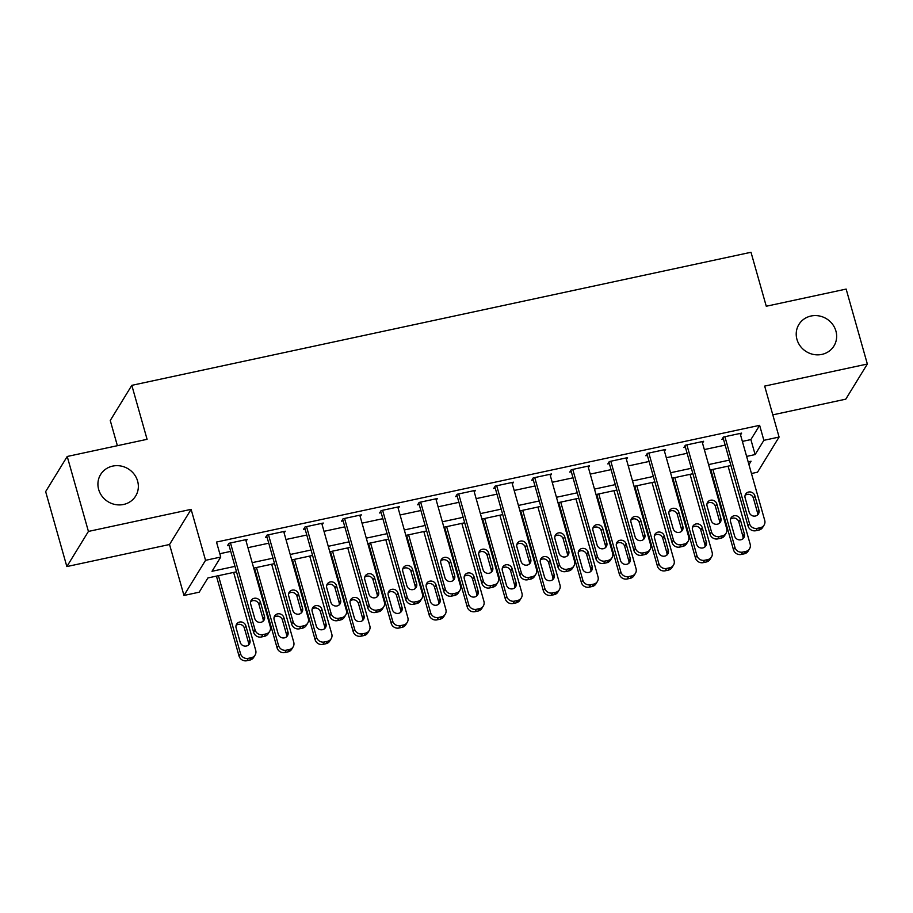 <?xml version="1.0" encoding="UTF-8"?>
<svg xmlns="http://www.w3.org/2000/svg" width="913" height="913" viewBox="0 0 913 913"><rect width="100%" height="100%" fill="white"/><g stroke="black" fill="none" stroke-linecap="round" stroke-linejoin="round"><path stroke-width="1.37" d="M137.612 481.105A20.554 19.276 -148.5 0 1 135.66 496.033A20.554 19.276 -148.5 0 1 115.609 504.592A20.554 19.276 -148.5 0 1 98.661 489.471A20.554 19.276 -148.5 0 1 100.613 474.532A20.554 19.276 -148.5 0 1 120.653 465.972A20.554 19.276 -148.5 0 1 137.612 481.105M835.909 331.031A20.554 19.276 -148.5 0 1 833.957 345.97A20.554 19.276 -148.5 0 1 813.905 354.529A20.554 19.276 -148.5 0 1 796.958 339.396A20.554 19.276 -148.5 0 1 798.909 324.457A20.554 19.276 -148.5 0 1 818.95 315.898A20.554 19.276 -148.5 0 1 835.909 331.031M236.501 571.8L207.924 577.94L199.182 592.195L183.97 595.459L205.539 560.32L220.752 557.044L212.01 571.298L234.961 566.368M169.544 544.502L191.114 509.351L88.424 531.423L67.22 456.477L45.65 491.616L66.854 566.562L169.544 544.502L183.97 595.459M117.378 445.692L110.256 420.494L131.814 385.343L751 252.273L766.269 306.243L846.146 289.079L867.35 364.025L764.66 386.096L779.086 437.053L757.516 472.204L751.456 473.505M772.797 414.856L845.78 399.164L867.35 364.025M88.424 531.423L66.854 566.562M742.372 441.413L750.885 439.587L759.627 425.332L216.507 542.06L220.752 557.044M219.805 553.723L230.715 551.372M247.937 547.674L268.753 543.201M285.974 539.503L306.791 535.029M324.012 531.32L344.817 526.847M362.039 523.149L382.855 518.675M400.077 514.978L420.893 510.504M438.114 506.806L458.919 502.333M476.141 498.635L496.957 494.161M514.179 490.452L534.984 485.978M552.205 482.281L573.022 477.807M590.243 474.109L611.059 469.636M628.281 465.938L649.086 461.464M666.307 457.755L687.124 453.282M704.345 449.584L725.162 445.11M740.534 434.919L741.641 433.116L723.393 437.042L721.932 439.415L723.45 439.085M702.508 443.09L703.615 441.287L685.355 445.213L683.894 447.587L685.423 447.267M664.47 451.262L665.577 449.47L647.317 453.384L645.868 455.77L647.385 455.439M626.444 459.444L627.539 457.641L609.291 461.567L607.83 463.941L609.348 463.61M588.406 467.616L589.513 465.813L571.253 469.739L569.792 472.112L571.321 471.781M550.368 475.787L551.475 473.984L533.215 477.91L531.765 480.284L533.283 479.964M512.341 483.958L513.448 482.167L495.188 486.081L493.728 488.455L495.245 488.135M474.304 492.13L475.411 490.338L457.151 494.264L455.701 496.638L457.219 496.307M436.266 500.313L437.373 498.509L419.124 502.435L417.663 504.809L419.181 504.478M398.239 508.484L399.346 506.681L381.086 510.607L379.625 512.98L381.155 512.649M360.201 516.655L361.308 514.852L343.048 518.778L341.599 521.152L343.117 520.832M322.175 524.827L323.27 523.035L305.022 526.949L303.561 529.323L305.079 529.004M284.137 533.009L285.244 531.206L266.984 535.132L265.523 537.506L267.053 537.175M246.099 541.181L247.206 539.378L228.946 543.303L227.497 545.677L229.015 545.346M191.114 509.351L205.539 560.32M759.627 425.332L763.873 440.328L779.086 437.053M67.22 456.477L147.084 439.313L131.814 385.343M748.945 464.637L751.045 461.225L748.158 461.841M730.936 465.539L710.12 470.012M692.91 473.721L672.094 478.195M654.872 481.893L634.056 486.367M616.834 490.064L596.029 494.538M578.808 498.236L557.991 502.709M540.77 506.418L519.954 510.881M502.732 514.59L481.927 519.063M464.706 522.761L443.889 527.235M426.668 530.932L405.851 535.406M388.641 539.104L367.825 543.577M350.603 547.286L329.787 551.76M312.566 555.458L291.761 559.931M274.539 563.629L253.723 568.103M746.617 456.397L755.119 454.571L763.873 440.328M252.182 562.659L272.998 558.185M290.22 554.488L311.025 550.014M328.246 546.316L349.063 541.843M366.284 538.145L387.101 533.671M404.322 529.962L425.127 525.489M442.349 521.791L463.165 517.317M480.386 513.62L501.203 509.146M518.413 505.448L539.229 500.975M556.451 497.277L577.267 492.803M594.489 489.094L615.294 484.62M632.515 480.923L653.331 476.449M670.553 472.751L691.369 468.278M708.591 464.58L729.396 460.106M750.885 439.587L755.119 454.571M740.123 433.447L764.729 520.387A6.425 6.026 31.5 0 1 760.335 527.691L757.288 528.342A6.425 6.026 31.5 0 1 749.516 523.651L724.911 436.711M723.039 437.612L748.055 526.025L749.516 523.651M758.931 510.184A5.136 4.816 -148.5 0 1 753.43 516.05A5.136 4.816 -148.5 0 1 749.196 512.273L745.122 497.882A5.136 4.816 -148.5 0 1 750.623 492.004A5.136 4.816 -148.5 0 1 754.857 495.793L758.931 510.184L757.47 512.558A5.136 4.816 -148.5 0 1 757.528 514.989M745.065 495.451A5.136 4.816 -148.5 0 1 753.408 498.167L757.47 512.558M764.113 525.055L762.652 527.429A6.425 6.026 -148.5 0 1 758.874 530.065L755.838 530.715A6.425 6.026 -148.5 0 1 748.055 526.025M710.873 469.853L733.481 549.774A6.425 6.026 -148.5 0 0 741.265 554.465L744.312 553.803A6.425 6.026 -148.5 0 0 748.089 551.178L749.539 548.793A6.425 6.026 31.5 0 0 750.155 544.125L728.083 466.155M749.539 548.793A6.425 6.026 31.5 0 1 745.761 551.429L742.726 552.091A6.425 6.026 31.5 0 1 734.942 547.401L712.87 469.43M742.954 538.738A5.136 4.816 31.5 0 0 742.908 536.296L738.834 521.905A5.136 4.816 31.5 0 0 730.503 519.2M744.357 533.922L740.295 519.531A5.136 4.816 31.5 0 0 731.039 517.899A5.136 4.816 31.5 0 0 730.548 521.631L734.623 536.022A5.136 4.816 31.5 0 0 743.878 537.666A5.136 4.816 31.5 0 0 744.357 533.922L742.908 536.296M702.086 441.618L726.691 528.559A6.425 6.026 31.5 0 1 722.297 535.863L719.261 536.513A6.425 6.026 31.5 0 1 711.478 531.834L686.873 444.893M685.001 445.795L710.017 534.208L711.478 531.834M720.893 518.356A5.136 4.816 -148.5 0 1 715.404 524.233A5.136 4.816 -148.5 0 1 711.159 520.444L707.084 506.053A5.136 4.816 -148.5 0 1 712.585 500.187A5.136 4.816 -148.5 0 1 716.831 503.965L720.893 518.356L719.444 520.73A5.136 4.816 -148.5 0 1 719.49 523.16M707.039 503.622A5.136 4.816 -148.5 0 1 715.37 506.338L719.444 520.73M726.086 533.226L724.625 535.6A6.425 6.026 -148.5 0 1 720.848 538.236L717.801 538.887A6.425 6.026 -148.5 0 1 710.017 534.208M664.059 449.789L688.653 536.73A6.425 6.026 31.5 0 1 684.271 544.034L681.224 544.696A6.425 6.026 31.5 0 1 673.44 540.005L648.846 453.065M646.963 453.966L671.991 542.379L673.44 540.005M682.867 526.527A5.136 4.816 -148.5 0 1 677.366 532.405A5.136 4.816 -148.5 0 1 673.132 528.616L669.058 514.236A5.136 4.816 -148.5 0 1 674.559 508.358A5.136 4.816 -148.5 0 1 678.793 512.136L682.867 526.527L681.406 528.901A5.136 4.816 -148.5 0 1 681.463 531.332M669.001 511.794A5.136 4.816 -148.5 0 1 677.332 514.51L681.406 528.901M688.048 541.398L686.587 543.771A6.425 6.026 -148.5 0 1 682.81 546.408L679.774 547.07A6.425 6.026 -148.5 0 1 671.991 542.379M626.021 457.972L650.627 544.901A6.425 6.026 31.5 0 1 646.233 552.205L643.197 552.867A6.425 6.026 31.5 0 1 635.414 548.177L610.808 461.236M608.937 462.138L633.953 550.55L635.414 548.177M644.829 534.698A5.136 4.816 -148.5 0 1 639.328 540.576A5.136 4.816 -148.5 0 1 635.094 536.798L631.02 522.407A5.136 4.816 -148.5 0 1 636.521 516.53A5.136 4.816 -148.5 0 1 640.755 520.307L644.829 534.698L643.38 537.072A5.136 4.816 -148.5 0 1 643.425 539.515M630.974 519.976A5.136 4.816 -148.5 0 1 639.305 522.692L643.38 537.072M650.01 549.569L648.561 551.954A6.425 6.026 -148.5 0 1 644.783 554.579L641.736 555.241A6.425 6.026 -148.5 0 1 633.953 550.55M672.835 478.035L695.455 557.946A6.425 6.026 -148.5 0 0 703.227 562.636L706.274 561.986A6.425 6.026 -148.5 0 0 710.052 559.349L711.512 556.976A6.425 6.026 31.5 0 0 712.117 552.308L690.057 474.326M711.512 556.976A6.425 6.026 31.5 0 1 707.735 559.612L704.688 560.262A6.425 6.026 31.5 0 1 696.904 555.572L674.844 477.602M704.927 546.91A5.136 4.816 31.5 0 0 704.87 544.479L700.796 530.088A5.136 4.816 31.5 0 0 692.465 527.372M706.331 542.105L702.257 527.714A5.136 4.816 31.5 0 0 693.001 526.071A5.136 4.816 31.5 0 0 692.522 529.802L696.596 544.194A5.136 4.816 31.5 0 0 705.84 545.837A5.136 4.816 31.5 0 0 706.331 542.105L704.87 544.479M634.797 486.207L657.417 566.117A6.425 6.026 -148.5 0 0 665.2 570.808L668.236 570.157A6.425 6.026 -148.5 0 0 672.014 567.521L673.474 565.147A6.425 6.026 31.5 0 0 674.091 560.479L652.019 482.509M673.474 565.147A6.425 6.026 31.5 0 1 669.697 567.783L666.65 568.434A6.425 6.026 31.5 0 1 658.878 563.743L636.806 485.773M666.889 555.081A5.136 4.816 31.5 0 0 666.832 552.65L662.77 538.259A5.136 4.816 31.5 0 0 654.427 535.543M668.293 550.277L664.219 535.885A5.136 4.816 31.5 0 0 654.975 534.242A5.136 4.816 31.5 0 0 654.484 537.974L658.558 552.365A5.136 4.816 31.5 0 0 667.802 554.008A5.136 4.816 31.5 0 0 668.293 550.277L666.832 552.65M596.771 494.378L619.379 574.3A6.425 6.026 -148.5 0 0 627.163 578.979L630.21 578.328A6.425 6.026 -148.5 0 0 633.987 575.692L635.448 573.318A6.425 6.026 31.5 0 0 636.053 568.651L613.993 490.68M635.448 573.318A6.425 6.026 31.5 0 1 631.659 575.955L628.623 576.605A6.425 6.026 31.5 0 1 620.84 571.926L598.78 493.944M628.852 563.253A5.136 4.816 31.5 0 0 628.806 560.822L624.732 546.431A5.136 4.816 31.5 0 0 616.401 543.714M630.255 558.448L626.192 544.057A5.136 4.816 31.5 0 0 616.937 542.413A5.136 4.816 31.5 0 0 616.446 546.145L620.52 560.536A5.136 4.816 31.5 0 0 629.776 562.18A5.136 4.816 31.5 0 0 630.255 558.448L628.806 560.822M587.983 466.144L612.589 553.084A6.425 6.026 31.5 0 1 608.206 560.388L605.159 561.039A6.425 6.026 31.5 0 1 597.376 556.348L572.771 469.408M570.899 470.309L595.915 558.722L597.376 556.348M606.803 542.881A5.136 4.816 -148.5 0 1 601.302 548.747A5.136 4.816 -148.5 0 1 597.056 544.97L592.994 530.579A5.136 4.816 -148.5 0 1 598.483 524.701A5.136 4.816 -148.5 0 1 602.728 528.49L606.803 542.881L605.342 545.255A5.136 4.816 -148.5 0 1 605.399 547.686M592.936 528.148A5.136 4.816 -148.5 0 1 601.268 530.864L605.342 545.255M611.984 557.752L610.523 560.126A6.425 6.026 -148.5 0 1 606.746 562.762L603.698 563.412A6.425 6.026 -148.5 0 1 595.915 558.722M558.733 502.549L581.353 582.471A6.425 6.026 -148.5 0 0 589.136 587.162L592.172 586.5A6.425 6.026 -148.5 0 0 595.949 583.864L597.41 581.49A6.425 6.026 31.5 0 0 598.015 576.822L575.955 498.852M597.41 581.49A6.425 6.026 31.5 0 1 593.633 584.126L590.585 584.788A6.425 6.026 31.5 0 1 582.802 580.097L560.742 502.116M590.825 571.424A5.136 4.816 31.5 0 0 590.768 568.993L586.694 554.602A5.136 4.816 31.5 0 0 578.363 551.897M592.229 566.619L588.155 552.228A5.136 4.816 31.5 0 0 578.91 550.585A5.136 4.816 31.5 0 0 578.42 554.328L582.494 568.719A5.136 4.816 31.5 0 0 591.738 570.351A5.136 4.816 31.5 0 0 592.229 566.619L590.768 568.993M549.957 474.315L574.551 561.255A6.425 6.026 31.5 0 1 570.169 568.559L567.121 569.21A6.425 6.026 31.5 0 1 559.338 564.519L534.744 477.579M532.872 478.48L557.889 566.893L559.338 564.519M568.765 551.053A5.136 4.816 -148.5 0 1 563.264 556.93A5.136 4.816 -148.5 0 1 559.03 553.141L554.956 538.75A5.136 4.816 -148.5 0 1 560.456 532.884A5.136 4.816 -148.5 0 1 564.691 536.661L568.765 551.053L567.304 553.426A5.136 4.816 -148.5 0 1 567.361 555.857M554.899 536.319A5.136 4.816 -148.5 0 1 563.23 539.035L567.304 553.426M573.946 565.923L572.485 568.297A6.425 6.026 -148.5 0 1 568.708 570.933L565.672 571.584A6.425 6.026 -148.5 0 1 557.889 566.893M520.695 510.721L543.315 590.643A6.425 6.026 -148.5 0 0 551.098 595.333L554.145 594.683A6.425 6.026 -148.5 0 0 557.923 592.046L559.372 589.672A6.425 6.026 31.5 0 0 559.989 585.005L537.917 507.023M559.372 589.672A6.425 6.026 31.5 0 1 555.595 592.309L552.559 592.959A6.425 6.026 31.5 0 1 544.776 588.269L522.704 510.299M552.787 579.607A5.136 4.816 31.5 0 0 552.742 577.164L548.667 562.785A5.136 4.816 31.5 0 0 540.336 560.068M554.191 574.791L550.117 560.411A5.136 4.816 31.5 0 0 540.873 558.767A5.136 4.816 31.5 0 0 540.382 562.499L544.456 576.89A5.136 4.816 31.5 0 0 553.7 578.534A5.136 4.816 31.5 0 0 554.191 574.791L552.742 577.164M511.919 482.486L536.524 569.427A6.425 6.026 31.5 0 1 532.131 576.731L529.095 577.381A6.425 6.026 31.5 0 1 521.312 572.702L496.706 485.762M494.835 486.663L519.851 575.076L521.312 572.702M530.727 559.224A5.136 4.816 -148.5 0 1 525.226 565.101A5.136 4.816 -148.5 0 1 520.992 561.312L516.918 546.921A5.136 4.816 -148.5 0 1 522.419 541.055A5.136 4.816 -148.5 0 1 526.664 544.833L530.727 559.224L529.278 561.598A5.136 4.816 -148.5 0 1 529.323 564.029M516.872 544.49A5.136 4.816 -148.5 0 1 525.203 547.207L529.278 561.598M535.908 574.094L534.459 576.468A6.425 6.026 -148.5 0 1 530.681 579.104L527.634 579.755A6.425 6.026 -148.5 0 1 519.851 575.076M473.893 490.658L498.487 577.598A6.425 6.026 31.5 0 1 494.104 584.902L491.057 585.564A6.425 6.026 31.5 0 1 483.274 580.873L458.68 493.933M456.797 494.835L481.824 583.247L483.274 580.873M492.7 567.395A5.136 4.816 -148.5 0 1 487.2 573.273A5.136 4.816 -148.5 0 1 482.966 569.495L478.891 555.104A5.136 4.816 -148.5 0 1 484.392 549.227A5.136 4.816 -148.5 0 1 488.626 553.004L492.7 567.395L491.24 569.769A5.136 4.816 -148.5 0 1 491.297 572.2M478.834 552.673A5.136 4.816 -148.5 0 1 487.165 555.378L491.24 569.769M497.882 582.266L496.421 584.64A6.425 6.026 -148.5 0 1 492.643 587.276L489.596 587.938A6.425 6.026 -148.5 0 1 481.824 583.247M435.855 498.84L460.46 585.781A6.425 6.026 31.5 0 1 456.066 593.085L453.019 593.735A6.425 6.026 31.5 0 1 445.247 589.045L420.642 502.104M418.77 503.006L443.786 591.419L445.247 589.045M454.663 575.567A5.136 4.816 -148.5 0 1 449.162 581.444A5.136 4.816 -148.5 0 1 444.928 577.667L440.853 563.275A5.136 4.816 -148.5 0 1 446.354 557.398A5.136 4.816 -148.5 0 1 450.588 561.187L454.663 575.567L453.202 577.952A5.136 4.816 -148.5 0 1 453.259 580.383M440.796 560.844A5.136 4.816 -148.5 0 1 449.139 563.561L453.202 577.952M459.844 590.449L458.383 592.822A6.425 6.026 -148.5 0 1 454.606 595.459L451.57 596.109A6.425 6.026 -148.5 0 1 443.786 591.419M397.817 507.012L422.422 593.952A6.425 6.026 31.5 0 1 418.028 601.256L414.993 601.907A6.425 6.026 31.5 0 1 407.209 597.216L382.604 510.276M380.732 511.177L405.749 599.59L407.209 597.216M416.625 583.749A5.136 4.816 -148.5 0 1 411.135 589.615A5.136 4.816 -148.5 0 1 406.89 585.838L402.816 571.447A5.136 4.816 -148.5 0 1 408.316 565.569A5.136 4.816 -148.5 0 1 412.562 569.358L416.625 583.749L415.175 586.123A5.136 4.816 -148.5 0 1 415.221 588.554M402.77 569.016A5.136 4.816 -148.5 0 1 411.101 571.732L415.175 586.123M421.817 598.62L420.357 600.994A6.425 6.026 -148.5 0 1 416.579 603.63L413.532 604.28A6.425 6.026 -148.5 0 1 405.749 599.59M482.669 518.904L505.277 598.814A6.425 6.026 -148.5 0 0 513.06 603.504L516.107 602.854A6.425 6.026 -148.5 0 0 519.885 600.218L521.346 597.844A6.425 6.026 31.5 0 0 521.951 593.176L499.89 515.194M521.346 597.844A6.425 6.026 31.5 0 1 517.568 600.48L514.521 601.131A6.425 6.026 31.5 0 1 506.738 596.44L484.677 518.47M514.761 587.778A5.136 4.816 31.5 0 0 514.704 585.347L510.629 570.956A5.136 4.816 31.5 0 0 502.298 568.24M516.165 582.973L512.09 568.582A5.136 4.816 31.5 0 0 502.835 566.939A5.136 4.816 31.5 0 0 502.355 570.671L506.418 585.062A5.136 4.816 31.5 0 0 515.674 586.705A5.136 4.816 31.5 0 0 516.165 582.973L514.704 585.347M444.631 527.075L467.251 606.997A6.425 6.026 -148.5 0 0 475.034 611.676L478.07 611.025A6.425 6.026 -148.5 0 0 481.847 608.389L483.308 606.015A6.425 6.026 31.5 0 0 483.924 601.347L461.852 523.377M483.308 606.015A6.425 6.026 31.5 0 1 479.53 608.651L476.483 609.302A6.425 6.026 31.5 0 1 468.7 604.611L446.64 526.641M476.723 595.949A5.136 4.816 31.5 0 0 476.666 593.518L472.592 579.127A5.136 4.816 31.5 0 0 464.261 576.411M478.127 591.145L474.052 576.754A5.136 4.816 31.5 0 0 464.808 575.11A5.136 4.816 31.5 0 0 464.318 578.842L468.392 593.233A5.136 4.816 31.5 0 0 477.636 594.877A5.136 4.816 31.5 0 0 478.127 591.145L476.666 593.518M406.605 535.246L429.213 615.168A6.425 6.026 -148.5 0 0 436.996 619.859L440.043 619.197A6.425 6.026 -148.5 0 0 443.821 616.56L445.27 614.187A6.425 6.026 31.5 0 0 445.886 609.519L423.826 531.549M445.27 614.187A6.425 6.026 31.5 0 1 441.493 616.823L438.457 617.473A6.425 6.026 31.5 0 1 430.674 612.794L408.602 534.813M438.685 604.121A5.136 4.816 31.5 0 0 438.639 601.69L434.565 587.299A5.136 4.816 31.5 0 0 426.234 584.582M440.089 599.316L436.026 584.925A5.136 4.816 31.5 0 0 426.77 583.281A5.136 4.816 31.5 0 0 426.28 587.025L430.354 601.405A5.136 4.816 31.5 0 0 439.61 603.048A5.136 4.816 31.5 0 0 440.089 599.316L438.639 601.69M368.567 543.418L391.186 623.339A6.425 6.026 -148.5 0 0 398.958 628.03L402.005 627.368A6.425 6.026 -148.5 0 0 405.783 624.732L407.244 622.358A6.425 6.026 31.5 0 0 407.849 617.69L385.788 539.72M407.244 622.358A6.425 6.026 31.5 0 1 403.466 624.994L400.419 625.656A6.425 6.026 31.5 0 1 392.636 620.966L370.575 542.995M400.659 612.292A5.136 4.816 31.5 0 0 400.602 609.861L396.527 595.47A5.136 4.816 31.5 0 0 388.196 592.765M402.062 607.487L397.988 593.096A5.136 4.816 31.5 0 0 388.744 591.464A5.136 4.816 31.5 0 0 388.253 595.196L392.328 609.587A5.136 4.816 31.5 0 0 401.572 611.231A5.136 4.816 31.5 0 0 402.062 607.487L400.602 609.861M359.79 515.183L384.384 602.124A6.425 6.026 31.5 0 1 380.002 609.428L376.955 610.078A6.425 6.026 31.5 0 1 369.172 605.387L344.578 518.458M342.695 519.36L367.722 607.773L369.172 605.387M378.598 591.921A5.136 4.816 -148.5 0 1 373.097 597.798A5.136 4.816 -148.5 0 1 368.863 594.009L364.789 579.618A5.136 4.816 -148.5 0 1 370.29 573.752A5.136 4.816 -148.5 0 1 374.524 577.53L378.598 591.921L377.137 594.295A5.136 4.816 -148.5 0 1 377.195 596.725M364.732 577.187A5.136 4.816 -148.5 0 1 373.063 579.903L377.137 594.295M383.78 606.791L382.319 609.165A6.425 6.026 -148.5 0 1 378.541 611.801L375.505 612.452A6.425 6.026 -148.5 0 1 367.722 607.773M330.529 551.6L353.148 631.511A6.425 6.026 -148.5 0 0 360.932 636.201L363.967 635.551A6.425 6.026 -148.5 0 0 367.756 632.914L369.206 630.541A6.425 6.026 31.5 0 0 369.822 625.873L347.75 547.891M369.206 630.541A6.425 6.026 31.5 0 1 365.428 633.177L362.381 633.827A6.425 6.026 31.5 0 1 354.609 629.137L332.537 551.167M362.621 620.475A5.136 4.816 31.5 0 0 362.564 618.044L358.501 603.653A5.136 4.816 31.5 0 0 350.158 600.937M364.025 615.67L359.95 601.279A5.136 4.816 31.5 0 0 350.706 599.636A5.136 4.816 31.5 0 0 350.215 603.367L354.29 617.759A5.136 4.816 31.5 0 0 363.534 619.402A5.136 4.816 31.5 0 0 364.025 615.67L362.564 618.044M321.753 523.354L346.358 610.295A6.425 6.026 31.5 0 1 341.964 617.599L338.928 618.249A6.425 6.026 31.5 0 1 331.145 613.57L306.54 526.63M304.668 527.531L329.684 615.944L331.145 613.57M340.56 600.092A5.136 4.816 -148.5 0 1 335.06 605.97A5.136 4.816 -148.5 0 1 330.826 602.181L326.751 587.801A5.136 4.816 -148.5 0 1 332.252 581.923A5.136 4.816 -148.5 0 1 336.486 585.701L340.56 600.092L339.111 602.466A5.136 4.816 -148.5 0 1 339.157 604.897M326.706 585.359A5.136 4.816 -148.5 0 1 335.037 588.075L339.111 602.466M345.742 614.963L344.292 617.336A6.425 6.026 -148.5 0 1 340.515 619.973L337.468 620.635A6.425 6.026 -148.5 0 1 329.684 615.944M292.502 559.772L315.111 639.682A6.425 6.026 -148.5 0 0 322.894 644.373L325.941 643.722A6.425 6.026 -148.5 0 0 329.719 641.086L331.179 638.712A6.425 6.026 31.5 0 0 331.784 634.044L309.724 556.074M331.179 638.712A6.425 6.026 31.5 0 1 327.39 641.348L324.355 641.999A6.425 6.026 31.5 0 1 316.571 637.308L294.511 559.338M324.583 628.646A5.136 4.816 31.5 0 0 324.537 626.215L320.463 611.824A5.136 4.816 31.5 0 0 312.132 609.108M325.987 623.841L321.924 609.45A5.136 4.816 31.5 0 0 312.668 607.807A5.136 4.816 31.5 0 0 312.189 611.539L316.252 625.93A5.136 4.816 31.5 0 0 325.507 627.573A5.136 4.816 31.5 0 0 325.987 623.841L324.537 626.215M283.715 531.537L308.32 618.466A6.425 6.026 31.5 0 1 303.938 625.77L300.891 626.432A6.425 6.026 31.5 0 1 293.107 621.742L268.502 534.801M266.63 535.703L291.646 624.115L293.107 621.742M302.534 608.263A5.136 4.816 -148.5 0 1 297.033 614.141A5.136 4.816 -148.5 0 1 292.788 610.363L288.725 595.972A5.136 4.816 -148.5 0 1 294.214 590.095A5.136 4.816 -148.5 0 1 298.46 593.872L302.534 608.263L301.073 610.637A5.136 4.816 -148.5 0 1 301.13 613.08M288.668 593.541A5.136 4.816 -148.5 0 1 296.999 596.246L301.073 610.637M307.715 623.134L306.254 625.519A6.425 6.026 -148.5 0 1 302.477 628.144L299.43 628.806A6.425 6.026 -148.5 0 1 291.646 624.115M245.688 539.709L270.294 626.649A6.425 6.026 31.5 0 1 265.9 633.953L262.853 634.603A6.425 6.026 31.5 0 1 255.069 629.913L230.475 542.973M228.604 543.874L253.62 632.287L255.069 629.913M264.496 616.446A5.136 4.816 -148.5 0 1 258.995 622.312A5.136 4.816 -148.5 0 1 254.761 618.535L250.687 604.144A5.136 4.816 -148.5 0 1 256.188 598.266A5.136 4.816 -148.5 0 1 260.422 602.055L264.496 616.446L263.035 618.82A5.136 4.816 -148.5 0 1 263.092 621.251M250.63 601.713A5.136 4.816 -148.5 0 1 258.961 604.429L263.035 618.82M269.677 631.317L268.217 633.69A6.425 6.026 -148.5 0 1 264.439 636.327L261.403 636.977A6.425 6.026 -148.5 0 1 253.62 632.287M254.465 567.943L277.084 647.865A6.425 6.026 -148.5 0 0 284.867 652.544L287.903 651.893A6.425 6.026 -148.5 0 0 291.681 649.257L293.141 646.883A6.425 6.026 31.5 0 0 293.746 642.216L271.686 564.245M293.141 646.883A6.425 6.026 31.5 0 1 289.364 649.52L286.317 650.17A6.425 6.026 31.5 0 1 278.533 645.491L256.473 567.509M286.556 636.818A5.136 4.816 31.5 0 0 286.499 634.387L282.425 619.995A5.136 4.816 31.5 0 0 274.094 617.279M287.96 632.013L283.886 617.622A5.136 4.816 31.5 0 0 274.642 615.978A5.136 4.816 31.5 0 0 274.151 619.71L278.225 634.101A5.136 4.816 31.5 0 0 287.469 635.745A5.136 4.816 31.5 0 0 287.96 632.013L286.499 634.387M216.438 576.114L239.046 656.036A6.425 6.026 -148.5 0 0 246.83 660.727L249.877 660.065A6.425 6.026 -148.5 0 0 253.654 657.428L255.104 655.055A6.425 6.026 31.5 0 0 255.72 650.387L233.648 572.417M255.104 655.055A6.425 6.026 31.5 0 1 251.326 657.691L248.29 658.353A6.425 6.026 31.5 0 1 240.507 653.662L218.435 575.681M248.519 644.989A5.136 4.816 31.5 0 0 248.473 642.558L244.399 628.167A5.136 4.816 31.5 0 0 236.068 625.462M249.922 640.184L245.848 625.793A5.136 4.816 31.5 0 0 236.604 624.15A5.136 4.816 31.5 0 0 236.113 627.893L240.187 642.284A5.136 4.816 31.5 0 0 249.432 643.916A5.136 4.816 31.5 0 0 249.922 640.184L248.473 642.558M758.874 530.065L760.335 527.691M755.838 530.715L757.288 528.342M754.857 495.793L753.408 498.167M734.942 547.401L733.481 549.774M742.726 552.091L741.265 554.465M745.761 551.429L744.312 553.803M738.834 521.905L740.295 519.531M720.848 538.236L722.297 535.863M717.801 538.887L719.261 536.513M716.831 503.965L715.37 506.338M682.81 546.408L684.271 544.034M679.774 547.07L681.224 544.696M678.793 512.136L677.332 514.51M644.783 554.579L646.233 552.205M641.736 555.241L643.197 552.867M640.755 520.307L639.305 522.692M696.904 555.572L695.455 557.946M704.688 560.262L703.227 562.636M707.735 559.612L706.274 561.986M700.796 530.088L702.257 527.714M658.878 563.743L657.417 566.117M666.65 568.434L665.2 570.808M669.697 567.783L668.236 570.157M662.77 538.259L664.219 535.885M620.84 571.926L619.379 574.3M628.623 576.605L627.163 578.979M631.659 575.955L630.21 578.328M624.732 546.431L626.192 544.057M606.746 562.762L608.206 560.388M603.698 563.412L605.159 561.039M602.728 528.49L601.268 530.864M582.802 580.097L581.353 582.471M590.585 584.788L589.136 587.162M593.633 584.126L592.172 586.5M586.694 554.602L588.155 552.228M568.708 570.933L570.169 568.559M565.672 571.584L567.121 569.21M564.691 536.661L563.23 539.035M544.776 588.269L543.315 590.643M552.559 592.959L551.098 595.333M555.595 592.309L554.145 594.683M548.667 562.785L550.117 560.411M530.681 579.104L532.131 576.731M527.634 579.755L529.095 577.381M526.664 544.833L525.203 547.207M492.643 587.276L494.104 584.902M489.596 587.938L491.057 585.564M488.626 553.004L487.165 555.378M454.606 595.459L456.066 593.085M451.57 596.109L453.019 593.735M450.588 561.187L449.139 563.561M416.579 603.63L418.028 601.256M413.532 604.28L414.993 601.907M412.562 569.358L411.101 571.732M506.738 596.44L505.277 598.814M514.521 601.131L513.06 603.504M517.568 600.48L516.107 602.854M510.629 570.956L512.09 568.582M468.7 604.611L467.251 606.997M476.483 609.302L475.034 611.676M479.53 608.651L478.07 611.025M472.592 579.127L474.052 576.754M430.674 612.794L429.213 615.168M438.457 617.473L436.996 619.859M441.493 616.823L440.043 619.197M434.565 587.299L436.026 584.925M392.636 620.966L391.186 623.339M400.419 625.656L398.958 628.03M403.466 624.994L402.005 627.368M396.527 595.47L397.988 593.096M378.541 611.801L380.002 609.428M375.505 612.452L376.955 610.078M374.524 577.53L373.063 579.903M354.609 629.137L353.148 631.511M362.381 633.827L360.932 636.201M365.428 633.177L363.967 635.551M358.501 603.653L359.95 601.279M340.515 619.973L341.964 617.599M337.468 620.635L338.928 618.249M336.486 585.701L335.037 588.075M316.571 637.308L315.111 639.682M324.355 641.999L322.894 644.373M327.39 641.348L325.941 643.722M320.463 611.824L321.924 609.45M302.477 628.144L303.938 625.77M299.43 628.806L300.891 626.432M298.46 593.872L296.999 596.246M264.439 636.327L265.9 633.953M261.403 636.977L262.853 634.603M260.422 602.055L258.961 604.429M278.533 645.491L277.084 647.865M286.317 650.17L284.867 652.544M289.364 649.52L287.903 651.893M282.425 619.995L283.886 617.622M240.507 653.662L239.046 656.036M248.29 658.353L246.83 660.727M251.326 657.691L249.877 660.065M244.399 628.167L245.848 625.793"/></g></svg>
